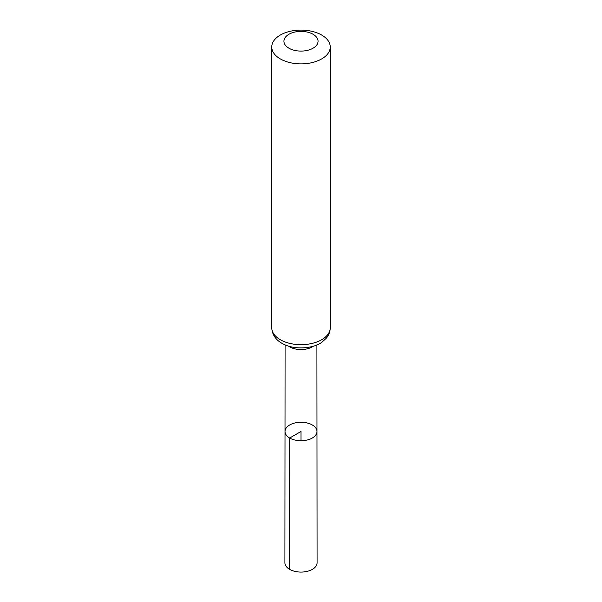 <?xml version="1.0" encoding="UTF-8"?>
<svg xmlns="http://www.w3.org/2000/svg" width="602" height="602" viewBox="0 0 602 602"><rect width="100%" height="100%" fill="white"/><g stroke="black" fill="none" stroke-linecap="round" stroke-linejoin="round"><path stroke-width="0.9" d="M289.697 438.023A15.983 9.226 180 0 1 285.017 431.491A15.983 9.226 180 0 1 301 422.265A15.983 9.226 180 0 1 316.983 431.491A15.983 9.226 180 0 1 307.118 440.017A15.983 9.226 180 0 1 289.697 438.023A15.983 9.226 180 0 1 285.017 431.491L284.912 562.787A16.088 9.286 180 0 0 289.63 569.357A16.088 9.286 180 0 0 307.155 571.373A16.088 9.286 180 0 0 317.088 562.787L316.983 431.491A15.983 9.226 180 0 1 307.118 440.017A15.983 9.226 180 0 1 289.697 438.023M288.937 48.205A17.059 9.85 180 0 1 296.583 31.725A17.059 9.85 180 0 1 317.48 43.788A17.059 9.85 180 0 1 288.937 48.205M280.321 58.921A29.242 16.886 180 0 1 271.758 46.986A29.242 16.886 180 0 1 301 30.1A29.242 16.886 180 0 1 330.242 46.986A29.242 16.886 180 0 1 312.19 62.585A29.242 16.886 180 0 1 280.321 58.921M301 440.724L301 431.491L289.697 438.023L289.63 569.357M313.371 346.165A15.915 9.188 180 0 1 289.75 346.88A15.915 9.188 180 0 1 288.629 346.165M280.321 339.724A29.242 16.886 180 0 1 271.758 327.781C272.112 336.202 277.891 341.116 281.939 343.29C294.619 350.876 315.2 348.122 322.258 341.876L326.111 338.392C328.805 335.261 330.182 331.725 330.242 327.781A29.242 16.886 180 0 1 312.19 343.381A29.242 16.886 180 0 1 280.321 339.724M285.085 344.863L285.017 431.491M316.915 344.863L316.983 431.491M271.758 46.986L271.758 327.781M330.242 46.986L330.242 327.781"/></g></svg>
